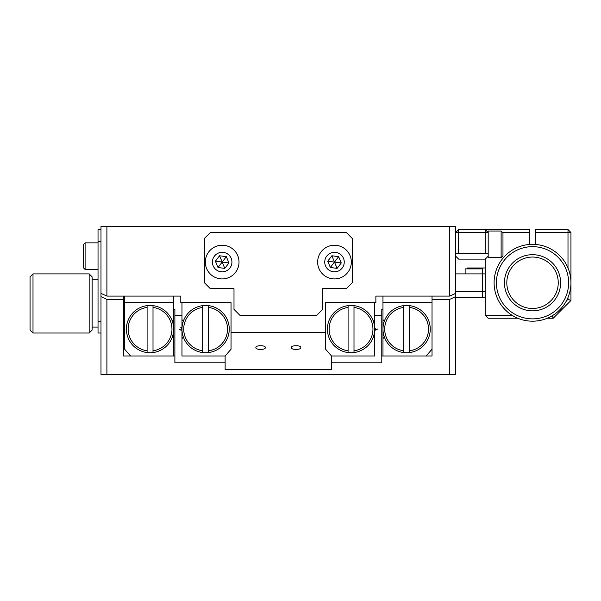 <?xml version="1.0" encoding="UTF-8"?>
<svg xmlns="http://www.w3.org/2000/svg" width="601" height="601" viewBox="0 0 601 601"><rect width="100%" height="100%" fill="white"/><g stroke="black" fill="none" stroke-linecap="round" stroke-linejoin="round"><path stroke-width="0.9" d="M375.873 302.649L375.873 296.09L375.873 302.649L325.622 302.649L325.622 332.421L231.039 332.421L231.039 302.649L231.039 349.219L225.127 355.987L225.127 362.801L174.883 362.801L174.883 355.987L123.453 355.987L123.453 299.366L106.903 299.366L106.903 374.393L100.991 374.393L100.991 296.594L106.903 299.366M455.678 293.348L449.766 296.09L449.766 226.607L455.678 226.607L455.678 374.393L449.766 374.393L449.766 299.366L455.678 296.594M449.766 296.09L375.873 296.09M180.796 302.649L180.796 296.09L180.796 302.649L231.039 302.649L181.975 302.649L181.975 319.649L183.343 321.182M106.903 296.09L100.991 293.348L100.991 226.607L106.903 226.607L106.903 296.09L180.796 296.09M449.766 226.607L106.903 226.607M291.335 347.551C290.831 350.082 301.289 350.082 300.793 347.551C301.296 345.109 290.861 345.094 291.335 347.551M255.868 347.551C255.365 350.082 265.815 350.082 265.326 347.551C265.83 345.109 255.387 345.094 255.868 347.551M374.686 330.054L375.956 330.054L374.686 330.189M124.632 344.636L123.453 344.133M181.975 330.189L180.706 330.054L181.975 330.054M100.991 296.594L100.991 293.348L100.991 296.594M123.453 296.09L123.453 299.366M123.453 326.508C123.453 324.45 123.453 324.45 123.453 326.508C123.453 324.45 123.453 324.45 123.453 326.508M123.453 309.395L124.632 309.395M173.697 309.365L174.883 309.365L174.883 355.987M180.706 330.054L181.975 327.447L180.796 327.658M179.211 329.265L180.533 330.002M374.686 302.649L374.686 319.649L374.686 302.649L325.622 302.649L325.622 349.219L331.534 355.987L331.534 369.645L225.127 369.645L225.127 362.801M331.534 362.801L381.785 362.801L381.785 355.987L432.029 355.987L432.029 296.09M382.965 309.365L381.785 309.365L381.785 355.987M449.766 374.393L106.903 374.393M432.029 299.366L449.766 299.366M374.686 327.447L375.956 330.054L377.601 329.01M373.319 337.041L374.686 338.596L374.686 355.987L331.534 355.987M374.686 338.596L374.686 319.649L373.326 321.182M382.965 302.649L432.029 302.649L432.029 349.219L426.117 355.987L382.965 355.987L382.965 296.09M382.965 338.596L384.339 337.041M384.332 321.182L382.965 319.649M348.084 352.562A23.649 23.649 0 0 0 374.686 329.1A23.649 23.649 0 0 0 348.084 305.639A23.649 23.649 0 0 0 348.084 352.562L348.084 350.774A21.869 21.869 0 0 1 348.084 307.427L348.084 350.774M348.084 307.427L348.084 305.639M353.997 350.774A21.869 21.869 0 0 0 353.997 307.427L353.997 352.562M353.997 305.639L353.997 307.427M403.654 352.562A23.649 23.649 0 0 0 430.256 329.1A23.649 23.649 0 0 0 403.654 305.639A23.649 23.649 0 0 0 403.654 352.562L403.654 350.774A21.869 21.869 0 0 1 403.654 307.427L403.654 350.774M403.654 307.427L403.654 305.639M409.566 350.774A21.869 21.869 0 0 0 409.566 307.427L409.566 352.562M409.566 305.639L409.566 307.427M225.127 355.987L181.975 355.987L181.975 338.596L183.35 337.041M181.975 338.596L181.975 319.649M173.697 319.649L173.697 355.987L130.545 355.987L124.632 349.219L124.632 302.649L173.697 302.649L173.697 319.649L172.337 321.182M172.329 337.041L173.697 338.596M173.697 296.09L173.697 302.649M124.632 296.09L124.632 302.649M208.577 305.639A23.649 23.649 0 0 0 181.975 329.1A23.649 23.649 0 0 0 208.577 352.562A23.649 23.649 0 0 0 208.577 305.639L208.577 307.427A21.869 21.869 0 0 1 208.577 350.774L208.577 307.427M208.577 350.774L208.577 352.562M202.665 307.427A21.869 21.869 0 0 0 202.665 350.774L202.665 305.639M202.665 352.562L202.665 350.774M153.007 305.639A23.649 23.649 0 0 0 126.405 329.1A23.649 23.649 0 0 0 153.007 352.562A23.649 23.649 0 0 0 153.007 305.639L153.007 307.427A21.869 21.869 0 0 1 153.007 350.774L153.007 307.427M153.007 350.774L153.007 352.562M147.095 307.427A21.869 21.869 0 0 0 147.095 350.774L147.095 305.639M147.095 352.562L147.095 350.774M100.991 241.384L98.031 241.384L98.031 229.559L100.991 229.559M100.991 333.014L98.031 333.014L98.031 241.384M98.031 321.189L100.991 321.189M89.166 273.898L92.118 276.851L92.118 330.054L89.166 333.014L89.166 273.898L33.002 273.898L33.002 333.014L89.166 333.014M33.002 333.014L30.05 330.054L30.05 276.851L33.002 273.898M547.218 318.267A38.426 38.426 0 0 0 568.028 268.069A38.426 38.426 0 0 0 517.829 247.259A38.426 38.426 0 0 0 497.019 297.457A38.426 38.426 0 0 0 547.218 318.267M546.332 316.126A36.105 36.105 0 0 0 565.887 268.955A36.105 36.105 0 0 0 518.716 249.4A36.105 36.105 0 0 0 499.161 296.571A36.105 36.105 0 0 0 546.332 316.126M543.266 308.711A28.082 28.082 0 0 0 558.472 272.028A28.082 28.082 0 0 0 521.788 256.822A28.082 28.082 0 0 0 506.583 293.506A28.082 28.082 0 0 0 543.266 308.711M556.286 272.929A25.715 25.715 0 0 0 522.69 259.008A25.715 25.715 0 0 0 508.762 292.597A25.715 25.715 0 0 0 542.357 306.525A25.715 25.715 0 0 0 556.286 272.929M455.678 256.161L458.631 259.121L485.232 259.121L488.192 256.161L488.192 253.697L488.192 257.641L501.121 257.641L501.121 231.039L488.192 231.039L488.192 232.519L485.232 229.559L485.232 232.519L488.192 232.519L488.192 253.697L485.232 253.209L485.232 232.519L458.631 232.519L458.631 253.209L485.232 253.209M458.631 229.559L458.631 232.519L455.678 232.519L458.631 229.559L529.571 229.559L529.571 232.519L502.932 232.519M458.631 253.209L455.678 253.697M529.571 244.457L529.571 232.519M567.998 267.986L567.998 232.519L535.483 232.519L535.483 229.559L567.998 229.559L570.95 232.519L570.95 300.5L553.213 318.237L547.301 318.237M517.746 318.237L488.192 318.237L485.232 315.277L512.044 315.277M553.213 318.237L552.199 315.773M485.232 259.121L485.232 315.277M566.435 300.831L567.998 299.275L567.998 297.548M535.483 232.519L535.483 244.457M570.95 232.519L567.998 232.519L567.998 229.559M570.95 300.5L567.998 299.275M465.136 273.898L465.136 268.872L482.28 268.872L482.28 297.548L455.678 297.548M485.232 273.898L455.678 273.898M455.678 291.635L485.232 291.635M485.232 297.548L482.28 297.548M482.28 268.872L482.28 267.986L467.503 267.986L467.503 268.872M467.503 267.986L485.232 267.986M482.28 267.986L482.28 273.898M204.438 282.763L210.35 288.675L233.999 288.675L233.999 309.365L239.904 315.277L316.757 315.277L322.669 309.365L322.669 288.675L346.311 288.675L352.224 282.763L352.224 238.432L346.311 232.519L210.35 232.519L204.438 238.432L204.438 282.763M350.06 255.643A16.851 16.851 0 0 0 328.056 246.508A16.851 16.851 0 0 0 318.921 268.512A16.851 16.851 0 0 0 340.925 277.647A16.851 16.851 0 0 0 350.06 255.643M343.509 258.347A9.751 9.751 0 0 0 330.768 253.059A9.751 9.751 0 0 0 325.479 265.8A9.751 9.751 0 0 0 338.213 271.089A9.751 9.751 0 0 0 343.509 258.347M341.255 262.975L334.494 262.074L338.648 256.665L341.255 262.975L337.101 268.384L330.332 267.49L327.725 261.18L331.887 255.763L338.648 256.665M330.332 267.49L334.494 262.074L337.101 268.384M331.887 255.763L334.494 262.074L327.725 261.18M237.741 255.643A16.851 16.851 0 0 0 215.736 246.508A16.851 16.851 0 0 0 206.601 268.512A16.851 16.851 0 0 0 228.605 277.647A16.851 16.851 0 0 0 237.741 255.643M231.19 258.347A9.751 9.751 0 0 0 218.448 253.059A9.751 9.751 0 0 0 213.16 265.8A9.751 9.751 0 0 0 225.901 271.089A9.751 9.751 0 0 0 231.19 258.347M228.943 262.975L222.175 262.074L226.337 256.665L228.943 262.975L224.782 268.384L218.013 267.49L215.406 261.18L219.568 255.763L226.337 256.665M218.013 267.49L222.175 262.074L224.782 268.384M219.568 255.763L222.175 262.074L215.406 261.18M83.254 267.618L83.254 244.712L85.102 242.864L85.102 269.466L83.254 267.618M501.121 231.039L502.969 232.887L502.969 255.793L502.969 238.432M181.975 315.277L174.883 315.277M381.785 315.277L374.686 315.277M92.118 327.102L98.031 327.102M92.118 279.811L98.031 279.811M98.031 269.466L85.102 269.466M98.031 242.864L85.102 242.864M501.121 257.641L502.969 255.793"/></g></svg>
